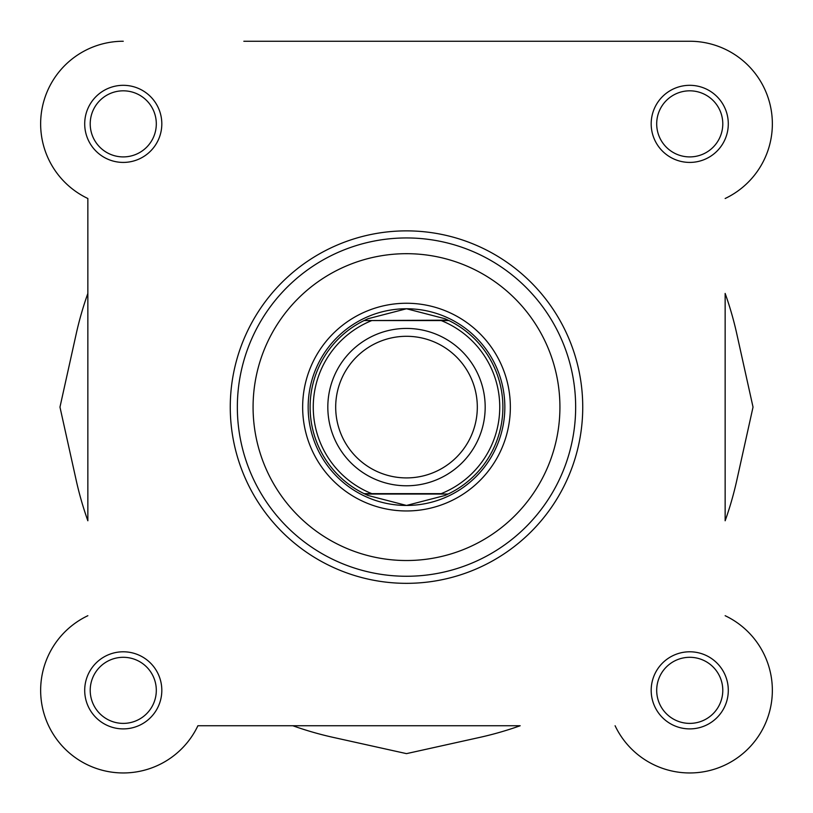 <?xml version="1.0" encoding="UTF-8"?>
<svg xmlns="http://www.w3.org/2000/svg" width="813" height="813" viewBox="0 0 813 813"><rect width="100%" height="100%" fill="white"/><g stroke="black" fill="none" stroke-linecap="round" stroke-linejoin="round"><path stroke-width="1.22" d="M406.5 485.778A78.678 78.678 0 0 1 327.822 407.1A78.678 78.678 0 0 1 406.5 328.432A78.678 78.678 0 0 1 485.178 407.1A78.678 78.678 0 0 1 406.5 485.778M406.5 336.297A70.812 70.812 0 0 0 335.688 407.1A70.812 70.812 0 0 0 406.5 477.912A70.812 70.812 0 0 0 477.312 407.1A70.812 70.812 0 0 0 406.5 336.297M448.105 320.17L441.174 320.556L448.918 320.556A96.381 96.381 0 0 1 448.918 493.654L444.894 495.503L406.5 505.452A98.343 98.343 0 0 0 504.843 407.1A98.343 98.343 0 0 0 406.5 308.757A98.343 98.343 0 0 0 308.157 407.1A98.343 98.343 0 0 0 406.5 505.452L368.106 495.503L364.082 493.654A96.381 96.381 0 0 1 364.082 320.556L448.105 320.17L444.894 318.706L406.5 308.757L368.106 318.706L364.895 320.17M364.082 493.654L441.174 493.654A93.231 93.231 0 0 0 441.174 320.556L371.826 320.556A93.231 93.231 0 0 0 371.826 493.654L364.966 493.654M448.105 494.04L364.895 494.04M368.106 318.706A96.381 96.381 0 0 0 365.748 319.763M365.748 494.446A96.381 96.381 0 0 0 368.106 495.503M444.894 495.503A96.381 96.381 0 0 0 447.252 494.446M447.252 319.763A96.381 96.381 0 0 0 444.894 318.706M725.145 293.432A338.31 338.31 0 0 1 736.791 333.879L753.031 407.1L736.791 480.331A338.31 338.31 0 0 1 725.145 520.777L725.145 293.432M520.178 725.745A338.31 338.31 0 0 1 479.721 737.401L406.5 753.631L333.279 737.401A338.31 338.31 0 0 1 292.822 725.745L197.905 725.745A82.611 82.611 0 0 1 64.847 748.763A82.611 82.611 0 0 1 87.855 615.705A82.611 82.611 0 0 0 105.111 770.937A82.611 82.611 0 0 0 197.905 725.745L520.178 725.745M87.855 520.777A338.31 338.31 0 0 1 76.209 480.331L59.969 407.1L76.209 333.879A338.31 338.31 0 0 1 87.855 293.432L87.855 198.504A82.611 82.611 0 0 1 123.261 41.25A82.611 82.611 0 0 0 87.855 198.504L87.855 520.777M725.145 198.504A82.611 82.611 0 0 0 689.739 41.25L372.476 41.25M243.839 41.25L689.739 41.25M84.704 123.861A38.557 38.557 0 0 1 123.261 85.314A38.557 38.557 0 0 1 161.817 123.861A38.557 38.557 0 0 1 123.261 162.417A38.557 38.557 0 0 1 84.704 123.861M156.309 123.861A33.048 33.048 0 0 0 123.261 90.822A33.048 33.048 0 0 0 90.213 123.861A33.048 33.048 0 0 0 123.261 156.909A33.048 33.048 0 0 0 156.309 123.861M84.704 690.339A38.557 38.557 0 0 1 123.261 651.792A38.557 38.557 0 0 1 161.817 690.339A38.557 38.557 0 0 1 123.261 728.895A38.557 38.557 0 0 1 84.704 690.339M156.309 690.339A33.048 33.048 0 0 0 123.261 657.3A33.048 33.048 0 0 0 90.213 690.339A33.048 33.048 0 0 0 123.261 723.387A33.048 33.048 0 0 0 156.309 690.339M651.183 690.339A38.557 38.557 0 0 1 689.739 651.792A38.557 38.557 0 0 1 728.296 690.339A38.557 38.557 0 0 1 689.739 728.895A38.557 38.557 0 0 1 651.183 690.339M722.787 690.339A33.048 33.048 0 0 0 689.739 657.3A33.048 33.048 0 0 0 656.691 690.339A33.048 33.048 0 0 0 689.739 723.387A33.048 33.048 0 0 0 722.787 690.339M651.183 123.861A38.557 38.557 0 0 1 689.739 85.314A38.557 38.557 0 0 1 728.296 123.861A38.557 38.557 0 0 1 689.739 162.417A38.557 38.557 0 0 1 651.183 123.861M722.787 123.861A33.048 33.048 0 0 0 689.739 90.822A33.048 33.048 0 0 0 656.691 123.861A33.048 33.048 0 0 0 689.739 156.909A33.048 33.048 0 0 0 722.787 123.861M302.649 407.1A103.851 103.851 0 0 1 406.5 303.249A103.851 103.851 0 0 1 510.351 407.1A103.851 103.851 0 0 1 406.5 510.96A103.851 103.851 0 0 1 302.649 407.1M575.655 407.1A169.155 169.155 0 0 1 406.5 576.265A169.155 169.155 0 0 1 237.345 407.1A169.155 169.155 0 0 0 406.5 576.265A169.155 169.155 0 0 0 575.655 407.1A169.155 169.155 0 0 0 406.5 237.945A169.155 169.155 0 0 0 237.345 407.1M582.738 407.1A176.238 176.238 0 0 1 406.5 583.338A176.238 176.238 0 0 1 230.262 407.1A176.238 176.238 0 0 0 406.5 583.338A176.238 176.238 0 0 0 582.738 407.1A176.238 176.238 0 0 0 406.5 230.872A176.238 176.238 0 0 0 230.262 407.1M615.095 725.745A82.611 82.611 0 0 0 748.153 748.763A82.611 82.611 0 0 0 725.145 615.705M308.157 407.1A98.343 98.343 0 0 0 406.5 505.452M253.077 407.1A153.423 153.423 0 0 0 406.5 560.523A153.423 153.423 0 0 0 559.923 407.1A153.423 153.423 0 0 0 406.5 253.686A153.423 153.423 0 0 0 253.077 407.1"/></g></svg>
